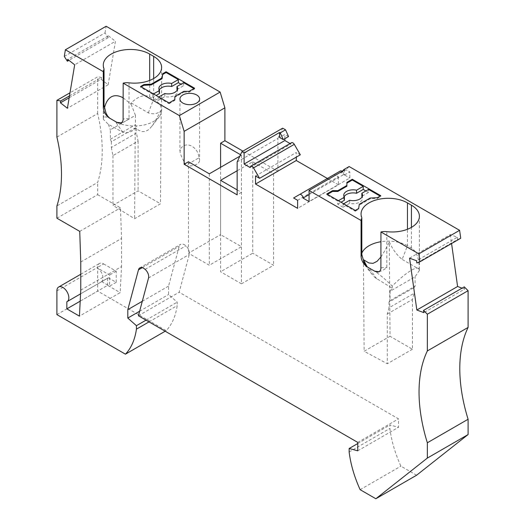 <?xml version="1.0" encoding="UTF-8"?>
<svg xmlns="http://www.w3.org/2000/svg" width="525" height="525" viewBox="0 0 525 525"><rect width="100%" height="100%" fill="white"/><g stroke="black" fill="none" stroke-linecap="round" stroke-linejoin="round"><path stroke-width="0.39" stroke-dasharray="2.62 1.97" d="M66.846 301.763L107.599 278.237A8.433 4.869 -120 0 0 107.842 278.112A8.433 4.869 -120 0 0 108.307 277.771L101.679 281.597A8.433 4.869 -120 0 0 102.959 278.073A8.433 4.869 -120 0 0 96.994 267.743L103.622 263.918A8.433 4.869 -120 0 0 99.409 263.498A8.433 4.869 -120 0 0 97.657 267.363L97.657 291.086L166.189 330.645A89.033 51.404 -120 0 0 177.181 305.622L177.181 302.164L168.564 294.525L168.564 286.112L179.228 246.304A7.494 4.331 -120 0 1 180.607 244.348L139.847 267.881M416.594 475.223L400.897 466.154A89.033 51.404 60 0 1 389.898 428.433L389.898 424.981L398.514 427.284L398.514 418.871L179.169 292.228L189.295 254.435A6.562 3.787 -120 0 0 189.453 253.135A6.562 3.787 -120 0 0 185.876 245.857A7.494 4.331 -120 0 0 180.607 244.348M145.117 269.384L185.876 245.857M361.81 253.188A27.175 15.691 -0 0 0 361.062 256.837A27.175 15.691 -0 0 0 363.431 263.242A27.175 15.691 -0 0 0 367.375 266.89M361.607 217.101L361.837 254.599M355.274 210.446L355.274 211.214L343.015 204.133L343.015 207.198L349.696 203.339A9.371 5.407 0 0 0 359.75 202.125A9.371 5.407 0 0 0 362.493 198.299A9.371 5.407 0 0 0 362.112 196.77M123.172 97.853L131.125 104.252L131.125 102.926C138.324 96.173 144.506 94.165 149.678 96.915L153.654 99.212A27.175 15.691 180 0 1 161.615 110.303A27.175 15.691 180 0 1 159.246 116.707A27.175 15.691 180 0 1 153.654 121.4A27.175 15.691 180 0 1 117.029 122.351M378.991 271.773L382.646 270.467L386.827 267.625L386.827 231.663M372.999 270.231C378.361 273.394 384.766 278.677 392.221 286.079C399.676 278.677 406.081 273.394 411.436 270.231C416.62 267.304 419.278 267.363 419.396 270.388L415.085 276.806L390.036 291.27L390.036 300.641L415.085 286.184L415.085 276.806M56.903 137.084L97.657 113.557A140.575 81.158 60 0 1 102.237 150.636A140.575 81.158 60 0 1 97.657 182.424L56.903 205.957M390.036 291.27L392.221 288.218L375.06 277.627L371.221 273.249L367.133 266.713M111.241 119.103C106.057 116.182 103.405 116.235 103.281 119.267L108.34 124.327L122.87 132.28C128.113 133.448 132.241 132.005 135.253 127.949L139.02 130.476L142.268 131.591L145.038 131.48L147.702 130.285L150.623 127.706L153.49 124.018L161.195 110.25L160.486 203.779L134.59 218.728L112.947 205.354L138.082 190.844L160.486 203.779M131.125 102.926L148.352 112.875C153.681 114.66 157.959 113.787 161.195 110.25M409.566 258.156L450.319 234.623L457.308 237.234L416.548 260.767M457.308 237.234L457.616 239.466L416.863 262.999M69.477 95.898L101.482 77.418L97.657 76.814L69.996 92.787M69.162 97.768L101.168 79.288L108.157 84.742L67.403 108.275M108.157 84.742L115.434 41.278L74.681 64.811M64.28 56.424L105.033 32.898L108.137 37.695L108.452 35.825L67.692 59.358M108.452 35.825L115.434 41.278M101.168 79.288L101.482 77.418M97.657 113.557L97.657 76.814M111.346 141.77L111.346 147.486L136.428 133.009L136.428 127.286L111.346 141.77L110.381 139.191L110.381 129.813L135.43 115.349L135.43 124.727L136.428 127.286M56.903 218.197L97.657 194.67L97.657 182.424M111.346 147.486L112.947 155.617L138.082 141.107L136.428 133.009M387.292 314.009L412.433 299.499L414.087 293.317L389.005 307.794L387.292 314.009L387.292 363.746L364.133 351.251L390.029 336.302L389.32 241.953C392.549 249.224 396.834 255.045 402.157 259.409L407.459 245.739A27.175 15.691 -0 0 0 380.953 241.723M392.221 288.218L392.221 286.079M390.036 300.641L389.005 302.078L414.087 287.595L414.087 293.317M389.005 302.078L389.005 307.794M415.085 286.184L414.087 287.595M419.39 270.677L419.39 269.351L402.157 259.409M412.433 299.499L412.433 349.237L390.029 336.302M380.953 256.961L384.825 250.74L389.32 241.953M363.418 259.678L364.133 351.251M412.433 349.237L387.292 363.746M419.39 269.351C419.108 258.28 416.456 251.173 411.436 248.036L407.459 245.739L407.459 229.274M110.381 139.191L135.43 124.727M108.34 124.327L110.381 129.813M131.125 104.252L135.43 115.349M103.281 65.159L103.281 119.267L104.468 107.927M104.055 105.768L103.825 68.27M129.045 82.832L129.045 118.794L124.865 121.636L121.203 122.942M237.156 189.886L241.461 192.373L241.461 283.815L220.585 271.76L220.585 180.318M343.015 207.198L337.713 204.133L337.713 201.075L326.78 194.762L327.442 194.381M337.713 201.075L338.376 200.694M346.874 183.159L346.874 186.218M326.78 193.994L326.78 194.762M343.678 203.752L343.015 204.133M355.274 211.214L358.66 209.258L359.297 205.065L370.138 198.804L377.403 198.437L380.789 196.481L380.126 196.101M358.66 208.491L358.66 209.258M359.297 204.297L359.297 205.065M370.138 198.043L370.138 198.804M377.403 197.676L377.403 198.437M380.789 195.72L380.789 196.481M365.879 190.936L368.53 192.465L368.53 189.407M344.131 196.77A9.371 5.407 0 0 0 343.75 198.299A9.371 5.407 0 0 0 344.4 200.274M337.713 204.133L341.027 202.223M368.53 192.465L361.843 196.324M349.696 200.274L349.696 203.339M460.72 238.252L457.616 239.466M239.82 156.207L241.461 155.262L240.516 154.711M220.585 167.311L220.585 234.649L241.461 246.698L209.317 265.256L188.449 253.207L220.585 234.649M241.461 155.262L241.461 246.698M209.317 173.814L209.317 265.256M237.156 161.956L277.909 138.423L277.909 171.327L273.597 173.814L252.728 161.766L237.156 170.756M252.728 161.766L252.728 253.207L220.585 271.76M241.461 283.815L273.597 265.256L252.728 253.207M241.461 192.373L237.156 194.86M273.597 173.814L273.597 265.256M277.909 138.423L282.667 128.166M450.319 234.623L451.572 243.534M105.033 32.898L106.142 26.25M108.137 37.695L68.939 60.322M188.449 161.766L188.449 253.207M277.909 171.327L242.904 151.121M103.622 263.918L116.215 271.189L116.215 282.332L108.307 277.771M116.215 282.332L109.587 286.158L109.587 275.015L96.994 267.743M101.679 281.597L109.587 286.158M291.473 142.721A2.809 1.621 -120 0 0 290.896 144.007L250.136 167.541M342.267 171.281L340.817 172.83L344.505 174.963L344.505 169.988M344.505 174.963L349.808 171.898L349.808 178.021L309.054 201.554M340.817 172.83L346.119 169.772L349.808 171.898M349.138 166.537L346.119 169.772M309.054 194.591L343.783 174.543L349.808 178.021M293.593 197.977L340.384 170.96M297.623 200.301L338.376 176.768L334.353 174.444M338.376 176.768L338.376 184.813L297.623 208.346M342.156 171.347A2.809 1.621 60 0 1 343.783 174.543M338.376 184.813L328.604 179.169M255.544 176.006L296.297 152.473L296.297 157.126M300.326 154.803L296.297 152.473M290.896 144.007L290.069 143.535M158.793 97.007L158.13 97.394L158.13 100.452L152.827 97.394L156.142 95.478M169.063 102.939L169.063 103.701L158.13 97.394M169.063 103.701L174.838 100.373L174.838 99.606L174.838 100.373M183.855 91.337L183.855 92.105L174.838 97.309L174.838 96.547M183.855 92.105L189.157 92.105L194.578 88.974L193.915 88.594M189.157 91.337L189.157 92.105M194.578 88.207L194.578 88.974M183.638 82.661L183.638 85.719L180.987 84.19M159.508 93.535A9.371 5.407 180 0 1 158.865 91.553A9.371 5.407 180 0 1 159.246 90.024M158.13 100.452L164.811 96.593A9.371 5.407 180 0 0 177.607 91.553L177.607 88.495M177.22 90.024A9.371 5.407 180 0 1 177.607 91.553M176.958 89.578L183.638 85.719M152.827 97.394L152.827 94.329L153.49 93.949M464.271 286.873L464.586 289.104L423.833 312.631M152.827 94.329L140.569 87.255L141.232 86.868M140.569 86.487L140.569 87.255M164.811 93.535L164.811 96.593M464.586 289.104L462.046 288.153M185.778 165.428L181.046 155.393L180.023 152.093L180.429 148.7L182.812 146.258C189.755 141.665 199.119 149.842 198.765 157.927L185.778 165.428A9.837 5.683 0 0 0 196.731 164.253A9.837 5.683 0 0 0 199.612 160.23A9.837 5.683 0 0 0 198.765 157.927M284.865 138.666L284.865 134.407L279.562 137.465M288.553 136.539L284.865 134.407M135.253 127.949L134.59 218.728M112.947 155.617L112.947 205.354M138.082 141.107L138.082 190.844M80.758 290.128L121.518 266.595L120.192 292.615L79.433 316.142M80.758 261.995L121.518 238.462L121.518 266.595M97.657 194.67L120.494 207.854L121.518 238.462M79.741 231.381L120.494 207.854M360.137 489.681L400.897 466.154M349.145 451.966L389.898 428.433M357.761 443.533L389.898 424.981M357.761 450.817L398.514 427.284M357.761 442.398L398.514 418.871M138.416 315.761L179.169 292.228M142.295 301.278L168.564 286.112M139.624 311.233L168.564 294.525M146.022 320.152L177.181 302.164M149.015 321.884L177.181 305.622M165.191 331.223L166.189 330.645M56.903 314.613L97.657 291.086M116.215 271.189L109.587 275.015M80.2 301.166L107.599 285.344L120.192 292.615M107.599 278.237L107.599 285.344M148.352 112.875L153.654 99.212L153.654 78.547M149.678 96.915L149.678 80.443M376.674 278.814L369.023 267.934M380.953 267.934A10.31 5.952 180 0 1 386.827 267.625M122.87 132.28L115.218 121.4M361.607 253.063A10.31 5.952 180 0 1 361.81 254.244M104.029 105.413A10.31 5.952 0 0 0 103.825 104.232M411.436 248.036L411.436 227.377M129.045 118.794A10.31 5.952 0 0 0 123.172 119.103M148.542 277.961L189.295 254.435M142.222 267.665L179.228 246.304M56.903 290.889L97.657 267.363M80.568 293.856L107.842 278.112M361.062 213.983L361.062 256.837M362.493 195.241L362.493 198.299M161.615 67.456L161.615 110.303M372.048 274.365L363.431 263.242M152.073 125.974L159.246 116.707M379.673 271.642L378.558 271.937M419.396 216.28L419.396 270.388M121.892 122.811L120.776 123.106M343.75 195.241L343.75 198.299M158.865 91.553L158.865 88.495M199.612 99.015L199.612 160.23M80.758 274.267L99.409 263.498M179.931 99.015L179.931 150.97"/><path stroke-width="0.79" d="M68.939 60.322L67.384 61.222L67.692 59.358L74.681 64.811L67.403 108.275L60.414 102.815L60.729 100.944L56.903 100.347L56.903 137.084A140.575 81.158 60 0 1 61.484 174.162A140.575 81.158 60 0 1 56.903 205.957L56.903 218.197L79.741 231.381L80.758 261.995L80.758 290.128L79.433 316.142L66.846 308.871L66.846 301.763A8.433 4.869 -120 0 0 67.088 301.639A8.433 4.869 -120 0 0 68.834 297.78A8.433 4.869 -120 0 0 65.153 289.288A8.433 4.869 -120 0 0 58.649 287.031A8.433 4.869 -120 0 0 56.903 290.889L56.903 314.613L125.429 354.178A89.033 51.404 -120 0 0 136.428 329.149L149.015 321.884M136.428 329.149L136.428 325.697L127.811 318.058L127.811 309.638L138.475 269.83A7.494 4.331 60 0 1 139.847 267.881A7.494 4.331 60 0 1 145.117 269.384A6.562 3.787 60 0 1 148.7 276.668A6.562 3.787 60 0 1 148.542 277.961L138.416 315.761L357.761 442.398L357.761 450.817L349.145 448.508L357.761 443.533M380.953 241.723A27.175 15.691 -0 0 0 369.023 245.739A27.175 15.691 -0 0 0 361.81 253.188M411.436 205.19A27.175 15.691 180 0 1 419.396 216.28A27.175 15.691 180 0 1 411.436 227.377L411.436 205.19L407.459 202.893A27.175 15.691 180 0 0 369.023 202.893A27.175 15.691 180 0 0 361.062 213.983A27.175 15.691 180 0 0 361.607 217.101A10.31 5.952 180 0 1 361.81 218.282L361.837 254.599L364.153 262.71L365.571 265.112L367.375 266.89A18.742 10.822 180 0 1 367.31 266.943L369.023 267.934A27.175 15.691 180 0 1 367.375 266.89M362.112 196.77A9.371 5.407 0 0 0 361.843 196.324L361.843 193.266A9.371 5.407 0 0 1 362.493 195.241A9.371 5.407 0 0 1 359.75 199.067A9.371 5.407 0 0 1 349.696 200.274L343.678 203.752M344.131 196.77A9.371 5.407 0 0 1 346.493 194.473A9.371 5.407 0 0 1 356.547 193.266L356.547 190.201A9.371 5.407 0 0 0 346.493 191.415A9.371 5.407 0 0 0 343.75 195.241A9.371 5.407 0 0 0 344.4 197.216L344.4 200.274L341.027 202.223M375.841 498.75L427.343 458.082L427.343 442.778A140.575 81.158 60 0 1 419.042 392.077A140.575 81.158 60 0 1 427.343 350.956L468.097 327.429A140.575 81.158 60 0 0 459.795 368.55A140.575 81.158 60 0 0 468.097 419.252L468.097 434.556L416.594 475.223L375.841 498.75L360.137 489.681A89.033 51.404 60 0 1 349.145 451.966L349.145 448.508M109.528 118.112A18.742 10.822 0 0 0 109.594 118.059A27.175 15.691 0 0 0 111.241 119.103L109.528 118.112C105.827 115.612 103.747 112.114 103.294 107.625L103.294 71.663A10.31 5.952 180 0 0 104.029 69.451A10.31 5.952 180 0 0 103.825 68.27A27.175 15.691 180 0 1 103.281 65.159A27.175 15.691 180 0 1 111.241 54.062A27.175 15.691 180 0 1 149.678 54.062L153.654 56.359A27.175 15.691 180 0 1 161.615 67.456A27.175 15.691 180 0 1 153.654 78.547A27.175 15.691 180 0 1 129.045 82.832A10.31 5.952 180 0 0 123.172 83.14L179.379 115.592L184.137 131.348L184.137 164.253L237.156 194.86L237.156 161.956L241.913 151.692L282.667 128.166L285.534 129.819L280.238 132.884L279.562 132.497L279.562 137.465L283.251 139.597L280.238 132.884M411.436 227.377A27.175 15.691 180 0 1 386.827 231.663A10.31 5.952 180 0 0 380.953 231.971L418.858 253.851L419.967 261.778L416.863 262.999L416.548 260.767L409.566 258.156L416.843 310.019L457.597 286.493L451.572 243.534M380.953 231.971L380.881 268.918L380.172 270.769L378.604 271.924L377.048 272.048L374.712 271.215A18.742 10.822 180 0 1 374.811 271.182L378.991 271.773M374.811 271.182A27.175 15.691 180 0 1 372.999 270.231L374.712 271.215M104.468 107.927C105.807 102.467 108.065 98.798 111.241 96.915C114.621 95.018 118.597 95.333 123.172 97.853M367.133 266.713L363.418 259.678L368.839 262.946L373.026 263.36L377.016 261.358L380.953 256.961M427.343 314.219L468.097 290.686L464.271 286.873L423.517 310.4L427.343 314.219L427.343 350.956M423.517 310.4L423.833 312.631L416.843 310.019M372.999 270.231L369.023 267.934M367.31 266.943C363.608 264.436 361.528 260.945 361.075 256.456L361.075 220.493L309.054 190.457L309.054 201.554L303.023 198.069L309.054 194.591M259.567 178.329L300.326 154.803L294.289 144.342L253.529 167.875L259.567 178.329L255.544 176.006L255.544 184.052L297.623 208.346L297.623 200.301L293.593 197.977L299.631 194.493A2.809 1.621 60 0 1 301.796 195.241A2.809 1.621 60 0 1 303.023 198.069M253.529 167.875A2.809 1.621 -120 0 0 250.72 166.248A2.809 1.621 -120 0 0 250.136 167.541L244.112 164.056L244.112 152.965L241.913 151.692M116.931 122.391L115.218 121.4A27.175 15.691 0 0 0 117.029 122.351A18.742 10.822 0 0 0 116.931 122.391L118.703 123.119L120.822 123.093L122.391 121.944L123.099 120.094L123.172 83.14M111.241 119.103L115.218 121.4M103.294 71.663L65.389 49.777L106.142 26.25L220.132 92.059L224.89 107.815L184.137 131.348M67.384 61.222L64.28 56.424L65.389 49.777M60.729 100.944L69.477 95.898M56.903 100.347L69.996 92.787M60.414 102.815L69.162 97.768M109.594 118.059L107.527 115.913L105.978 112.993L104.029 105.413A10.31 5.952 0 0 1 103.294 107.625M361.81 218.282A10.31 5.952 180 0 1 361.075 220.493M121.203 122.942L117.029 122.351M427.343 442.778L468.097 419.252M237.156 170.756L220.585 180.318L237.156 189.886M309.054 190.457L344.505 169.988L343.836 169.601L349.138 166.537L459.611 230.324L460.72 238.252L419.967 261.778M418.858 253.851L459.611 230.324M346.874 182.392L346.874 185.456L337.857 190.66L332.555 190.66L326.78 193.994L355.274 210.446L358.66 208.491L359.297 204.297L370.138 198.043L377.403 197.676L380.789 195.72L352.295 179.268L346.874 182.392L346.874 183.159L352.295 180.029L363.228 186.342L363.228 189.407L365.879 190.936M338.376 200.694L344.4 197.216M356.547 190.201L363.228 186.342M337.857 190.66L337.857 191.428L346.874 186.218L346.874 185.456M337.857 191.428L332.555 191.428L327.442 194.381M332.555 190.66L332.555 191.428M380.126 196.101L368.53 189.407L361.843 193.266M352.295 179.268L352.295 180.029M356.547 193.266L363.228 189.407M240.516 154.711L220.585 143.207L220.585 167.311M184.137 164.253L188.449 161.766L209.317 173.814L239.82 156.207M224.89 107.815L224.89 140.72L220.585 143.207M242.904 151.121L224.89 140.72M179.379 115.592L220.132 92.059M294.289 144.342A2.809 1.621 -120 0 0 291.473 142.721L250.72 166.248M343.836 169.601L342.267 171.281M299.631 194.493L340.384 170.96A2.809 1.621 60 0 1 342.156 171.347M328.604 179.169L296.297 160.519L255.544 184.052M296.297 157.126L296.297 160.519M290.069 143.535L284.865 140.529L244.112 164.056M196.731 103.031A9.837 5.683 0 0 0 199.612 99.015A9.837 5.683 0 0 0 193.535 93.765A9.837 5.683 0 0 0 182.812 94.999A9.837 5.683 0 0 0 179.931 99.015A9.837 5.683 0 0 0 186.007 104.265A9.837 5.683 0 0 0 196.731 103.031M140.569 86.487L169.063 102.939L174.838 99.606L174.838 96.547L183.855 91.337L189.157 91.337L194.578 88.207L166.077 71.754L162.691 73.71L162.061 77.903L151.213 84.164L143.955 84.532L140.569 86.487M193.915 88.594L183.638 82.661L176.958 86.52A9.371 5.407 180 0 1 177.607 88.495A9.371 5.407 180 0 1 164.811 93.535L158.793 97.007M174.838 97.309L174.838 99.606M166.077 71.754L166.077 72.522L178.343 79.603L178.343 82.661L180.987 84.19M159.246 90.024A9.371 5.407 180 0 1 171.655 86.52L178.343 82.661M156.142 95.478L159.508 93.535L159.508 90.471A9.371 5.407 180 0 1 158.865 88.495A9.371 5.407 180 0 1 171.655 83.462L178.343 79.603M176.958 86.52L176.958 89.578A9.371 5.407 180 0 1 177.22 90.024M171.655 83.462L171.655 86.52M153.49 93.949L159.508 90.471M468.097 290.686L468.097 327.429M462.046 288.153L457.597 286.493M151.213 84.164L151.213 84.932L162.061 78.671L162.691 74.478L166.077 72.522M151.213 84.932L143.955 85.299L141.232 86.868M162.691 73.71L162.691 74.478M162.061 77.903L162.061 78.671M143.955 84.532L143.955 85.299M284.865 140.529L284.865 138.666M279.562 132.497L244.112 152.965M283.251 139.597L288.553 136.539L285.534 129.819M427.343 458.082L468.097 434.556M127.811 309.638L142.295 301.278M127.811 318.058L139.624 311.233M136.428 325.697L146.022 320.152M125.429 354.178L165.191 331.223M66.846 308.871L80.2 301.166M153.654 78.547L153.654 56.359M149.678 80.443L149.678 54.062M361.81 254.244A10.31 5.952 180 0 1 361.075 256.456M407.459 229.274L407.459 202.893M138.475 269.83L142.222 267.665M67.088 301.639L80.568 293.856M104.029 69.451L104.029 105.413M58.649 287.031L80.758 274.267"/></g></svg>
